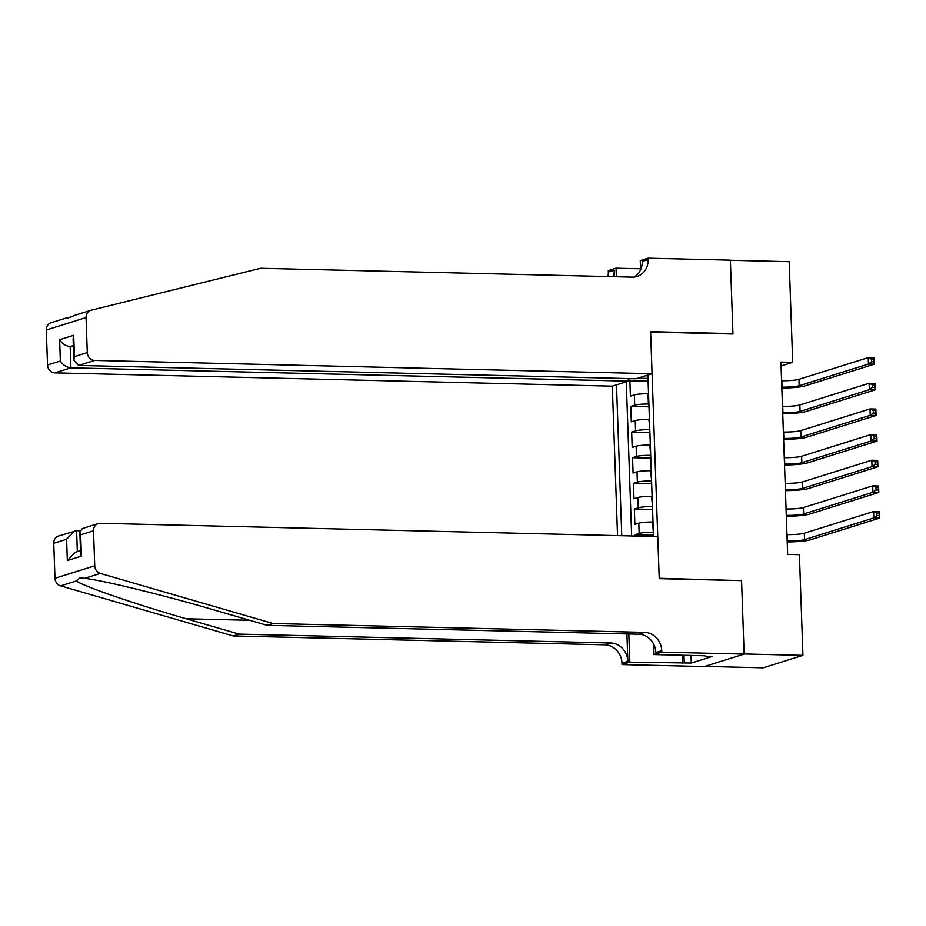 <?xml version="1.0" encoding="UTF-8"?>
<svg xmlns="http://www.w3.org/2000/svg" width="926" height="926" viewBox="0 0 926 926"><rect width="100%" height="100%" fill="white"/><g stroke="black" fill="none" stroke-linecap="round" stroke-linejoin="round"><path stroke-width="1.39" d="M628.291 378.56L628.384 381.13L612.317 386.165L617.538 535.633M704.744 666.442L763.163 667.843L802.935 655.388L799.416 554.709L787.656 554.431L780.931 362.054L792.702 362.332L789.183 261.653L730.382 260.252L732.952 333.997L650.631 332.029L659.219 578.275L740.406 580.602M648.547 393.805L648.038 393.793A10.348 1.32 178 0 0 634.333 394.916L630.409 396.143L629.877 380.76L648.107 381.188M648.906 404.072L648.397 404.06A10.348 1.32 178 0 0 634.692 405.183L630.768 406.41L648.999 406.838M630.768 406.41L631.312 421.793L635.236 420.566A10.348 1.32 178 0 1 648.941 419.443L649.439 419.455M650.341 445.105L649.832 445.093A10.348 1.32 178 0 0 636.127 446.216L632.203 447.443L631.671 432.06L649.902 432.488M651.233 470.755L650.735 470.744A10.348 1.32 178 0 0 637.019 471.866L633.095 473.093L632.562 457.71L650.793 458.139M652.124 496.405L651.626 496.394A10.348 1.32 178 0 0 637.921 497.517L633.997 498.744L633.453 483.36L651.684 483.789M653.027 522.056L652.517 522.044A10.348 1.32 178 0 0 638.813 523.167L634.889 524.394L634.356 509.011L652.587 509.439M653.524 536.49L647.887 375.03M616.508 384.857L621.774 535.737M653.386 532.323L652.517 522.044M652.483 506.672L651.626 496.394M651.591 481.022L650.735 470.744M650.7 455.372L649.832 445.093M649.797 429.722L648.941 419.443M629.877 380.76L626.277 381.882L631.659 535.969M652.876 532.311A10.348 1.32 -2 0 0 639.172 533.434L635.248 534.661L635.294 536.061M634.356 509.011L638.28 507.784A10.348 1.32 -2 0 1 651.985 506.661M633.453 483.36L637.377 482.133A10.348 1.32 -2 0 1 651.094 481.011M632.562 457.71L636.486 456.483A10.348 1.32 -2 0 1 650.191 455.36M631.671 432.06L635.583 430.833A10.348 1.32 -2 0 1 649.3 429.71M645.572 375.748L647.922 375.806M648.003 378.421L637.829 378.178M741.552 580.243L744.122 653.987L802.935 655.388M781.069 365.967L792.702 362.332M631.821 378.641L628.303 378.931M635.248 534.661L653.478 535.089M781.81 387.126L782.042 387.126A12.941 1.644 178 0 0 799.173 385.725L868.449 364.034L868.218 357.621L874.098 357.76L874.329 364.173L805.053 385.864A19.411 2.465 -2 0 1 781.845 388.006M781.59 380.713L781.822 380.713A12.941 1.644 178 0 0 798.953 379.313L868.218 357.621L871.447 359.149L871.54 361.719L873.889 361.765L873.797 359.207L871.447 359.149M873.889 361.765L874.329 364.173L868.449 364.034L871.54 361.719M873.797 359.207L874.098 357.76M71.082 316.854L66.996 318.162M67.135 317.722C66.105 318.718 68.871 317.85 75.446 315.118M652.078 373.71L94.614 360.411L78.548 365.446L636.012 378.746L652.078 373.71L650.608 331.647L732.941 333.615L730.371 260.125L648.05 258.157L640.26 260.6L640.572 269.802M731.795 333.973L732.941 333.615M74.925 315.268L90.806 310.303A7.767 6.991 72.6 0 1 91.176 310.198L260.611 268.262L632.261 277.129A18.115 16.309 72.6 0 0 637.042 276.457A18.115 16.309 72.6 0 0 648.096 259.569L648.05 258.157M612.317 386.165L54.842 372.865A7.767 6.991 -107.4 0 1 47.527 365.006L60.364 360.978L59.623 339.692L73.698 335.281L74.45 356.568L87.287 352.551L86.06 317.537L46.3 329.992A7.767 6.991 -107.4 0 1 51.034 322.757L66.846 317.803M47.527 365.006L46.3 329.992M607.954 276.55A18.115 16.309 72.6 0 0 608.324 272.024L608.278 270.612L616.068 268.17L616.369 276.758M640.537 268.76L616.068 268.17M628.384 381.13L70.92 367.83L54.842 372.865M613.313 276.677A18.115 16.309 72.6 0 0 614.216 270.184L614.447 276.712M90.806 310.303A7.767 6.991 72.6 0 0 86.06 317.537M87.287 352.551A7.767 6.991 72.6 0 0 94.614 360.411M634.009 277.071A18.115 16.309 72.6 0 0 642.216 261.41L648.096 259.569M73.385 346.625L70.168 346.544L70.92 367.83C66.441 367.309 62.922 365.029 60.364 360.978M59.623 339.692C62.181 343.731 65.7 346.023 70.168 346.544L73.339 345.548M73.698 335.281L73.108 338.951L73.86 360.237L78.548 365.446M74.45 356.568L73.86 360.237M273.02 623.522L267.128 625.363L214.195 610.002C163.879 595.233 102.705 580.289 84.636 578.356L80.03 577.812L76.326 580.961C83.433 586.332 135.312 604.18 186.195 618.776L239.139 634.136L610.778 643.003A18.115 16.309 -107.4 0 1 627.874 661.349L621.994 663.19L622.04 664.602L704.362 666.57L744.134 654.115L741.564 580.625L659.243 578.657L657.773 536.594L100.297 523.294A7.767 6.991 72.6 0 0 98.249 523.584A7.767 6.991 72.6 0 0 93.514 530.818L94.741 565.832A7.767 6.991 72.6 0 0 100.367 573.437L273.02 623.522L644.658 632.389A18.115 16.309 -107.4 0 1 661.754 650.735L661.801 652.147L744.134 654.115M80.006 530.795L76.603 530.714L77.333 551.653M239.139 634.136L233.248 635.977L604.898 644.843A18.115 16.309 -107.4 0 1 621.994 663.19M661.754 650.735L655.874 652.575A18.115 16.309 -107.4 0 0 638.778 634.229L267.128 625.363M93.514 530.818L80.666 534.846L81.419 556.132L67.332 560.543L66.591 539.256L53.743 543.273L54.97 578.287L94.741 565.832M76.326 580.961L60.595 585.892L233.248 635.977M661.801 652.147L654.011 654.589L704.964 655.805M691.028 655.469L691.294 663.051L712.036 656.557L704.987 656.384M691.294 663.051L629.83 662.159L622.04 664.602M654.011 654.589L653.652 644.102M626.914 633.951L627.874 661.349M628.847 633.997L629.83 662.159M60.595 585.892A7.767 6.991 -107.4 0 1 54.97 578.287M53.743 543.273A7.767 6.991 -107.4 0 1 58.488 536.038L76.603 530.714M682.52 663.421L682.231 655.261M683.978 655.307L684.245 662.877M80.666 534.846L79.856 532.056L82.321 528.572L98.249 523.584M81.419 556.132L80.597 553.343L79.856 532.056M67.332 560.543L75.156 552.336L80.504 550.657M66.591 539.256L74.416 531.049M782.713 412.776L782.945 412.776A12.941 1.644 178 0 0 800.076 411.375L869.34 389.684L869.12 383.271L875.001 383.41L875.22 389.823L805.956 411.514A19.411 2.465 -2 0 1 782.736 413.656M782.482 406.364L782.713 406.364A12.941 1.644 178 0 0 799.844 404.963L869.12 383.271L872.35 384.799L872.431 387.369L874.792 387.415L874.7 384.857L872.35 384.799M874.792 387.415L875.22 389.823L869.34 389.684L872.431 387.369M874.7 384.857L875.001 383.41M783.604 438.426L783.836 438.426A12.941 1.644 178 0 0 800.967 437.026L870.232 415.334L870.012 408.922L875.892 409.06L876.112 415.473L806.847 437.165A19.411 2.465 -2 0 1 783.639 439.306M783.384 432.014L783.616 432.014A12.941 1.644 178 0 0 800.747 430.613L870.012 408.922L873.241 410.45L873.334 413.019L875.683 413.065L875.591 410.507L873.241 410.45M875.683 413.065L876.112 415.473L870.232 415.334L873.334 413.019M875.591 410.507L875.892 409.06M784.496 464.076L784.727 464.076A12.941 1.644 178 0 0 801.87 462.676L871.135 440.984L870.903 434.572L876.783 434.711L877.015 441.123L807.75 462.815A19.411 2.465 -2 0 1 784.53 464.956M784.276 457.664L784.507 457.664A12.941 1.644 178 0 0 801.638 456.263L870.903 434.572L874.132 436.1L874.225 438.669L876.575 438.716L876.494 436.158L874.132 436.1M876.575 438.716L877.015 441.123L871.135 440.984L874.225 438.669M876.494 436.158L876.783 434.711M785.398 489.727L785.63 489.727A12.941 1.644 178 0 0 802.761 488.326L872.026 466.635L871.806 460.222L877.686 460.361L877.906 466.773L808.641 488.465A19.411 2.465 -2 0 1 785.422 490.606M785.167 483.314L785.398 483.314A12.941 1.644 178 0 0 802.541 481.914L871.806 460.222L875.035 461.75L875.128 464.32L877.478 464.366L877.385 461.808L875.035 461.75M877.478 464.366L877.906 466.773L872.026 466.635L875.128 464.32M877.385 461.808L877.686 460.361M786.29 515.377L786.521 515.377A12.941 1.644 178 0 0 803.652 513.976L872.929 492.285L872.697 485.872L878.577 486.011L878.809 492.424L809.532 514.115A19.411 2.465 -2 0 1 786.324 516.257M786.07 508.964L786.301 508.964A12.941 1.644 178 0 0 803.432 507.564L872.697 485.872L875.927 487.4L876.019 489.97L878.369 490.028L878.276 487.458L875.927 487.4M878.369 490.028L878.809 492.424L872.929 492.285L876.019 489.97M878.276 487.458L878.577 486.011M787.181 541.027L787.413 541.027A12.941 1.644 178 0 0 804.555 539.626L873.82 517.935L873.6 511.522L879.48 511.661L879.7 518.074L810.435 539.765A19.411 2.465 -2 0 1 787.216 541.907M786.961 534.615L787.193 534.615A12.941 1.644 178 0 0 804.324 533.214L873.6 511.522L876.829 513.05L876.91 515.62L879.26 515.678L879.179 513.108L876.829 513.05M879.26 515.678L879.7 518.074L873.82 517.935L876.91 515.62M879.179 513.108L879.48 511.661M648.397 404.06L648.038 393.793M634.692 405.183L634.333 394.916M639.172 533.434L638.813 523.167M638.28 507.784L637.921 497.517M637.377 482.133L637.019 471.866M636.486 456.483L636.127 446.216M635.583 430.833L635.236 420.566M781.822 380.713L782.042 387.126M798.953 379.313L799.173 385.725M614.216 270.184L608.324 272.024M186.195 618.776L249.638 620.293M610.778 643.003L604.898 644.843M638.778 634.229L644.658 632.389M100.367 573.437L84.636 578.356M782.713 406.364L782.945 412.776M799.844 404.963L800.076 411.375M783.616 432.014L783.836 438.426M800.747 430.613L800.967 437.026M784.507 457.664L784.727 464.076M801.638 456.263L801.87 462.676M785.398 483.314L785.63 489.727M802.541 481.914L802.761 488.326M786.301 508.964L786.521 515.377M803.432 507.564L803.652 513.976M787.193 534.615L787.413 541.027M804.324 533.214L804.555 539.626"/></g></svg>
